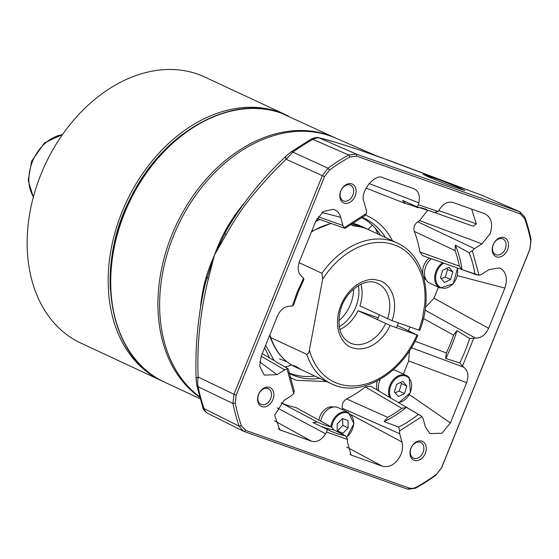 <?xml version="1.0" encoding="UTF-8"?>
<svg xmlns="http://www.w3.org/2000/svg" width="559" height="559" viewBox="0 0 559 559"><rect width="100%" height="100%" fill="white"/><g stroke="black" fill="none" stroke-linecap="round" stroke-linejoin="round"><path stroke-width="0.84" d="M336.232 138.352A146.758 107.677 115 0 0 335.596 138.052A146.758 107.677 115 0 0 328.454 135.138A146.758 107.677 115 0 0 177.734 221.825A146.758 107.677 115 0 0 199.598 397.176M285.838 114.84L204.832 77.051A146.758 107.677 115 0 0 197.697 74.137A146.758 107.677 115 0 0 43.043 169.307A146.758 107.677 115 0 0 80.734 343.037L161.747 380.833A146.758 107.677 -65 0 1 124.049 207.096A146.758 107.677 -65 0 1 278.703 111.926A146.758 107.677 -65 0 1 285.838 114.84A146.758 107.677 -65 0 1 287.102 115.447M163.018 381.413A146.758 107.677 -65 0 1 161.747 380.833M110.319 289.255A145.375 106.664 -65 0 1 182.618 134.272M394.074 244.807C407.245 249.279 416.658 260.019 422.304 277.026C424.679 285.23 425.525 294.153 424.833 303.782L422.457 318.686L418.936 330.117L419.795 330.362C433.826 294.775 423.855 254.618 397.183 242.997A77.694 57.004 115 0 0 393.403 241.453A77.694 57.004 115 0 0 321.914 273.323L322.662 279.214A74.934 54.978 -65 0 1 394.074 244.807M360.96 284.238A32.806 24.072 115 0 1 359.912 305.913L392.083 320.649A36.258 26.601 115 0 0 379.603 280.618C373.712 279.423 371.707 278.068 361.799 282.016C352.526 286.564 345.553 294.334 340.892 305.326C331.333 329.873 344.099 346.245 352.47 347.775A36.258 26.601 115 0 0 390.147 325.443L417 334.918A74.934 54.978 -65 0 1 358.885 385.5A74.934 54.978 -65 0 1 309.4 350.067L322.662 279.214M301.839 369.946A77.694 57.004 -65 0 1 300.232 369.233A77.694 57.004 -65 0 1 293.789 365.502L296.983 366.99A77.694 57.004 115 0 0 303.418 370.722L331.487 383.816A77.694 57.004 115 0 0 335.26 385.361M269.815 334.904L270.815 337.601L306.744 354.364C308.205 353.98 309.085 352.547 309.4 350.067M397.183 242.997L369.115 229.903A77.694 57.004 115 0 0 365.341 228.358A77.694 57.004 115 0 0 353.945 226.011L350.752 224.522A77.694 57.004 -65 0 1 362.148 226.87A77.694 57.004 -65 0 1 365.928 228.414A77.694 57.004 -65 0 1 367.508 229.19M397.344 325.534L417 334.918M358.417 285.586A32.806 24.072 -65 0 1 339.215 326.749M338.796 320.824A32.806 24.072 115 0 0 353.609 289.066M390.147 325.443L357.977 310.706A32.806 24.072 -65 0 1 339.809 329.558M418.936 330.117L392.083 320.649M321.914 273.323L299.044 262.653M357.977 310.706L378.115 317.812M378.848 391.007A14.674 10.768 -65 0 1 380.281 379.268M393.012 369.967A14.674 10.768 -65 0 1 396.149 370.715L406.358 375.48A14.674 10.768 -65 0 1 409.125 377.598M404.541 393.606L398.336 396.555L394.374 391.922L396.611 384.347L402.815 381.399L406.784 386.031L404.541 393.606L399.231 391.132L401.467 383.551L400.447 382.524M399.231 391.132L395.087 392.753M401.467 383.551L406.784 386.031M377.318 380.91A13.465 9.88 115 0 0 377.29 390.084M442.616 262.744A14.674 10.768 -65 0 0 437.278 285.859A14.674 10.768 -65 0 0 440.045 287.976L429.843 283.217A14.674 10.768 -65 0 1 427.076 281.093A14.674 10.768 -65 0 1 431.359 258.754M450.645 279.507L444.44 282.456L440.471 277.823L442.707 270.242L448.912 267.3L452.881 271.933L450.645 279.507L445.327 277.026L447.563 269.452L446.543 268.425M445.327 277.026L441.184 278.655M447.563 269.452L452.881 271.933M429.396 258.062A13.465 9.88 115 0 0 422.96 274.49M423.449 276.139A13.465 9.88 115 0 0 425.05 278.885A13.465 9.88 115 0 0 426.314 280.073M320.761 421.102A14.674 10.768 -65 0 1 337.51 407.399A14.674 10.768 -65 0 1 338.23 407.693L348.432 412.451A14.674 10.768 -65 0 0 347.719 412.158A14.674 10.768 -65 0 0 330.83 426.664M348.187 427.901L342.835 433.323L337.301 431.373L337.119 424.001L342.471 418.579L348.005 420.529L348.187 427.901L342.87 425.42L342.576 418.74M342.87 425.42L337.517 430.842L342.835 433.323M333.548 407.008A13.465 9.88 115 0 0 318.875 420.061M303.593 278.165L303.879 279.563L298.178 292.133L293.573 305.074L292.322 306.073L297.318 291.896L303.593 278.165L302.44 277.089C298.087 273.749 297.081 268.586 299.435 261.605L315.695 221.357L323.242 211.602L333.234 209.297L334.072 209.548C337.336 210.778 339.53 213.349 340.669 217.269L342.912 225.515L344.134 227.688L366.536 213.384L366.383 210.533L364.133 202.288C358.878 192.659 375.445 171.99 383.6 178.014L413.877 188.69M375.515 155.465L335.456 138.017A146.758 107.684 115 0 0 330.166 135.935A146.758 107.684 115 0 0 173.486 235.947A146.758 107.684 115 0 0 199.444 396.638M369.569 153.376L374.069 154.934M459.547 187.936L464.892 190.605L447.794 184.777L428.418 176.951L423.072 174.282L440.178 180.11L459.547 187.936M290.002 377.549L296.361 380.316L326.722 381.594M420.641 207.648L417.412 207.613A118.319 86.813 -65 0 0 415.183 206.655A118.319 86.813 -65 0 0 405.603 203.623L402.578 200.45L417.147 206.858L432.442 211.812A120.863 88.678 -65 0 1 434.126 212.63L438.102 211.484L439.192 209.904C443.077 203.707 447.675 201.233 452.986 202.484L484.555 213.622C491.389 217.178 493.241 223.893 490.117 233.76L481.998 243.864L474.479 248.664L472.341 250.712L479.042 275.28L481.495 274.399L489.013 269.599L499.425 267.88C506.202 271.422 508.019 278.158 504.868 288.088L488.608 328.336C485.429 335.023 481.026 338.279 475.395 338.097L473.766 338.195L462.496 366.103L463.642 367.179C468.002 370.519 469.001 375.683 466.653 382.663L450.393 422.911L441.924 433.26L429.822 433.602L425.42 426.999L423.17 418.754L421.954 416.581L399.552 430.884L399.706 433.735L401.956 441.98C402.976 445.97 402.62 450.17 400.901 454.579C396.268 463.914 390.126 467.806 382.482 466.255L351.101 455.054L347.272 441.456L347.586 439.451L326.687 432.079L325.499 433.777C321.621 440.031 317.009 442.532 311.67 441.275L279.814 429.836L274.63 415.211L284.091 400.405L291.609 395.604L293.748 393.557L287.046 368.989L284.594 369.869L277.068 374.67L264.246 375.11L259.662 366.173L261.221 356.181L277.481 315.933C280.66 309.239 285.062 305.99 290.694 306.164L292.322 306.073M427.81 210.184L419.578 220.581L417.72 221.769C414.408 224.39 413.255 227.604 414.268 231.398A116.153 85.227 -65 0 1 419.879 251.976L422.639 255.673L462.041 269.634L459.316 266.105L419.879 251.976M377.779 233.941A94.96 69.672 115 0 0 375.285 228.254M258.551 394.479A10.362 7.602 -65 0 1 269.613 387.415A10.362 7.602 -65 0 1 272.918 399.545A10.362 7.602 -65 0 1 261.864 406.603A10.362 7.602 -65 0 1 258.551 394.479M270.661 398.63A8.63 6.331 115 0 0 268.32 388.694A8.63 6.331 115 0 0 258.684 394.402A8.63 6.331 115 0 0 261.025 404.339A8.63 6.331 115 0 0 270.661 398.63M340.78 190.961A10.362 7.602 -65 0 1 351.835 183.904A10.362 7.602 -65 0 1 355.147 196.034A10.362 7.602 -65 0 1 344.085 203.092A10.362 7.602 -65 0 1 340.78 190.961M352.883 195.112A8.63 6.331 115 0 0 350.549 185.183A8.63 6.331 115 0 0 340.913 190.892A8.63 6.331 115 0 0 343.247 200.828A8.63 6.331 115 0 0 352.883 195.112M410.942 448.234A10.362 7.602 -65 0 1 422.003 441.177A10.362 7.602 -65 0 1 425.308 453.3A10.362 7.602 -65 0 1 414.247 460.364A10.362 7.602 -65 0 1 410.942 448.234M423.051 452.385A8.63 6.331 115 0 0 420.71 442.449A8.63 6.331 115 0 0 411.075 448.164A8.63 6.331 115 0 0 413.415 458.094A8.63 6.331 115 0 0 423.051 452.385M493.171 244.723A10.362 7.602 -65 0 1 504.225 237.666A10.362 7.602 -65 0 1 507.537 249.789A10.362 7.602 -65 0 1 496.476 256.847A10.362 7.602 -65 0 1 493.171 244.723M505.273 248.874A8.63 6.331 115 0 0 502.939 238.938A8.63 6.331 115 0 0 493.304 244.646A8.63 6.331 115 0 0 495.637 254.583A8.63 6.331 115 0 0 505.273 248.874M380.539 235.234A85.786 62.943 115 0 0 361.47 217.451M200.548 306.325A147.918 108.53 -65 0 1 204.587 282.861L206.082 277.418C208.116 270.682 210.897 263.254 214.418 255.135C217.535 246.819 220.721 239.483 223.977 233.117L226.709 228.086A147.918 108.53 -65 0 1 244.066 203.231M205.286 283.49L214.418 255.135L226.779 229.721C242.529 202.98 262.332 178.419 286.194 156.024L286.194 156.024A6.904 3.081 -134.2 0 1 286.557 155.765M204.587 282.861A3.452 0.629 -166.6 0 1 205.3 283.392M205.789 281.519L205.789 281.519C198.221 312.837 195 345.28 196.111 378.848L196.111 378.848A6.904 2.515 -0.8 0 1 198.159 377.025C196.789 344.658 200.241 311.726 208.514 278.221L214.418 255.135L226.074 234.745A6.904 1.181 -151.6 0 1 224.837 233.32A3.452 0.356 -153.3 0 1 223.977 233.117M370.666 153.739L374.67 155.164M227.548 228.365L226.709 228.086M227.569 228.345L226.779 229.714M206.082 277.418A3.452 0.692 -162.7 0 1 206.774 278.04A6.904 0.517 15.7 0 1 208.514 278.221M367.955 229.379L372.294 225.172M318.511 137.724C316.96 137.095 314.396 137.619 310.825 139.31L310.825 139.31A6.904 3.305 61.1 0 1 312.886 139.387C315.346 138.024 317.526 137.57 319.42 138.01A6.904 6.687 103.4 0 0 318.511 137.724A6.904 6.687 103.4 0 0 318.504 137.724C326.023 139.317 339.439 143.328 358.759 149.756L358.759 149.756A6.904 5.45 108.7 0 1 359.053 149.868L391.607 161.355A6.904 3.78 -70 0 0 391.454 161.292L391.454 161.292A6.904 3.78 -70 0 0 391.3 161.244M350.032 156.939L348.697 154.99L312.886 139.387A192.813 141.476 -65 0 0 292.909 152.146A6.904 2.823 -126.1 0 0 290.827 152.069L286.194 156.024A6.904 3.081 -134.2 0 0 286.145 159.252L324.493 176.658L236.212 395.157L233.99 394.256L322.27 175.757L328 168.203A193.826 142.217 -65 0 1 348.697 154.99L356.237 154.074L519.849 211.791L524.859 217.13A193.826 142.217 -65 0 1 531.05 239.832L530.009 249.041L441.729 467.534L435.999 475.087A193.826 142.217 -65 0 1 415.302 488.3L407.763 489.216L244.15 431.506L243.298 431.143L239.14 426.161A193.826 142.217 -65 0 1 232.949 403.458L233.99 394.256L198.159 377.025C197.572 380.728 197.558 383.97 198.124 386.744L232.949 403.458L235.297 403.235A192.128 140.973 115 0 0 241.432 425.734L245.827 430.416L409.44 488.133L412.661 488.461L416.05 487.329A192.128 140.973 115 0 0 436.572 474.235L441.596 467.61L529.876 249.111L530.791 241.034A192.128 140.973 115 0 0 524.656 218.534L520.254 213.845L356.649 156.136L350.032 156.939A192.128 140.973 115 0 0 329.517 170.034L328 168.203L292.909 152.146L286.145 159.252C275.028 169.817 263.743 182.031 252.291 195.902C243.326 206.613 234.591 219.561 226.074 234.745M391.607 161.355L482.487 195.538A6.904 1.174 -69 0 0 482.452 195.517L482.452 195.517A6.904 1.174 -69 0 0 482.41 195.503M196.111 378.848L196.733 385.214L202.749 407.252C202.896 409.055 204.489 411.068 207.529 413.283L243.298 431.143M208.109 413.513C206.348 412.849 205.006 411.228 204.098 408.65A192.813 141.476 -65 0 1 198.124 386.744A6.904 3.326 -11.4 0 1 196.733 385.214M264.624 347.761L269.599 357.942M295.592 407.385L331.676 427.125L295.592 407.385A116.153 85.227 -65 0 1 281.135 402.759M365.341 386.947L401.858 408.322L406.407 407.357L421.046 415.903L370.694 386.185L365.341 386.947A116.153 85.227 -65 0 1 346.58 398.923C343.142 401.152 341.731 404.269 342.36 408.28L342.779 409.817M409.467 350.752L408.671 360.946L403.36 374.083M409.943 326.945A116.153 85.227 -65 0 1 408.349 330.662M438.452 287.235L434.008 298.24L425.476 307.359M520.254 213.845L519.849 211.791L482.487 195.538L520.338 211.987M324.493 176.658L329.517 170.034M413.737 188.642C418.635 190.996 420.326 195.72 418.817 202.805L418.502 204.818L438.102 211.484M236.212 395.157L235.297 403.235M426.231 209.304L420.689 207.668M405.603 203.623L365.928 188.041M417.147 206.858L418.502 204.818M418.817 202.805L368.933 183.464M366.536 213.384L365.062 215.564L345.001 228.379L317.093 218.471M344.435 228.114L344.134 227.688M287.046 368.989L287.703 368.514L275.44 361.421M293.748 393.557L294.181 390.678L288.241 368.863L287.703 368.514M277.215 407.902L325.499 433.777M326.687 432.079L327.246 429.375L312.844 422.555L317.358 422.045L281.051 402.829M331.676 427.125L333.744 429.927L345.539 435.824A120.863 88.678 -65 0 1 330.243 430.863L327.246 429.375M330.718 426.762A118.319 86.813 -65 0 1 317.358 422.045M345.539 435.824L347.586 439.451M399.552 430.884L398.693 427.055L384.075 421.619L387.722 417.342L346.58 398.923M401.858 408.322A118.319 86.813 -65 0 1 387.722 417.342M421.046 415.903L421.954 416.581M411.382 347.719L463.642 367.179M462.496 366.103L459.722 362.945L445.677 358.48L446.334 352.96L415.023 341.179M423.449 318.497L453.545 335.12A118.319 86.813 -65 0 1 446.334 352.96M453.545 335.12L456.955 330.572L469.588 338.516L473.766 338.195M475.395 338.097L425.099 310.147M479.042 275.28L462.055 269.634A120.863 88.678 115 0 0 455.375 245.142L469.134 252.71L472.341 250.712M476.799 274.874L462.055 269.634M414.268 231.398L455.089 250.607A118.319 86.813 -65 0 1 459.316 266.105M455.089 250.607L455.375 245.142M473.214 226.199L435.188 212.783L473.214 226.199L476.394 223.9L471.649 209.073M285.076 366.984A94.96 69.672 115 0 0 291.749 365.041M279.486 358.822L286.998 361.778M288.961 372.86A85.786 62.943 115 0 0 314.843 376.053M426.852 209.842A120.863 88.678 115 0 0 425.706 209.129M434.126 212.63L430.43 210.918M320.733 426.293A120.863 88.678 115 0 0 333.744 429.927M384.075 421.619A120.863 88.678 115 0 0 406.407 407.357M445.677 358.48A120.863 88.678 115 0 0 456.955 330.572M288.395 116.034A146.758 107.677 115 0 0 281.254 113.121A146.758 107.677 115 0 0 126.607 208.29A146.758 107.677 115 0 0 164.297 382.021C108.313 358.27 92.962 266.671 131.91 195.454C163.822 131.791 231.377 94.038 281.142 113.072L335.596 138.052M385.619 323.605A32.806 24.072 -65 0 1 351.632 343.589A32.806 24.072 -65 0 1 350.039 342.933C339.984 337.322 336.798 326.302 340.494 309.875C345.462 291.071 364.503 277.795 376.326 282.882L377.779 283.476A32.806 24.072 -65 0 1 387.555 318.805M376.452 282.924A32.806 24.072 -65 0 1 377.779 283.476M270.815 337.601A77.694 57.004 115 0 0 295.55 367.053L300.232 369.233M306.744 354.364A77.694 57.004 115 0 0 331.487 383.816C360.164 398.322 401.837 374.264 417.859 335.155M352.142 223.16L361.247 226.234A77.694 57.004 115 0 0 357.474 224.69A77.694 57.004 115 0 0 352.107 223.181M331.361 223.537A77.694 57.004 115 0 0 311.398 231.978M389.588 397.358A14.674 10.768 -65 0 1 392.6 380.588A14.674 10.768 -65 0 1 406.358 375.48L409.223 377.674L410.418 392.642L398.791 402.787M391.034 398.204A13.982 10.265 -65 0 1 394.326 380.036A13.982 10.265 -65 0 1 409.125 378.324A13.982 10.265 -65 0 1 409.929 393.208A13.982 10.265 -65 0 1 398.092 402.375M457.164 267.901A13.982 10.265 -65 0 1 451.931 284.824A13.982 10.265 -65 0 1 438.13 285.53A13.982 10.265 -65 0 1 443.762 263.149M331.753 427.167A13.982 10.265 -65 0 1 347.887 412.996A13.982 10.265 -65 0 1 353.651 423.589A13.982 10.265 -65 0 1 346.699 436.914M62.384 134.726A37.984 27.873 115 0 0 32.457 161.572A37.984 27.873 115 0 0 33.414 196.831M319.783 378.352A86.156 63.216 -65 0 1 295.634 376.186A86.156 63.216 -65 0 1 289.045 373.265M392.418 240.775A89.608 65.745 115 0 0 365.607 215.187M361.827 217.248A86.156 63.216 -65 0 1 385.479 237.533M340.669 217.269L321.963 212.574M382.482 466.255L346.678 447.053M504.868 288.088L457.451 275.692M481.998 243.864L419.578 220.581M356.649 156.136L356.237 154.074L319.42 138.01C326.868 139.603 340.082 143.551 359.053 149.868M202.749 407.252A6.904 3.752 -19.3 0 0 204.098 408.65L239.14 426.161L241.432 425.734M290.827 152.069L310.825 139.31M244.15 431.506L245.827 430.416M409.44 488.133L407.763 489.216M317.624 218.66A89.608 65.745 115 0 0 316.743 219.1M415.302 488.3L416.05 487.329M435.999 475.087L436.572 474.235M531.05 239.832L530.791 241.034M342.912 225.515L318.19 216.731M259.725 361.904L277.068 374.67M261.214 356.209L284.594 369.869M278.284 428.697L281.533 430.647M311.67 441.275L274.49 420.78M349.976 454.257L352.352 455.627M351.548 414.946L401.956 441.98M342.36 408.28L399.706 433.735M409.44 394.654L450.393 422.911M466.653 382.663L408.671 360.946M434.008 298.24L488.608 328.336M474.479 248.664L417.72 221.769M524.859 217.13L524.656 218.534M330.243 430.863A120.863 88.678 -65 0 1 327.364 429.438M418.251 414.568A120.863 88.678 -65 0 1 398.693 427.055M469.588 338.516A120.863 88.678 -65 0 1 459.722 362.945M469.134 252.71A120.863 88.678 -65 0 1 474.982 274.162M476.394 223.9L438.759 210.624M200.024 398.693L164.297 382.021M396.478 327.679L398.413 322.878M377.339 319.741L379.275 314.948M361.247 226.234L365.928 228.414M295.55 367.053C283.413 361.17 274.93 351.003 270.088 336.56M330.921 223.376L311.705 231.223M440.045 287.976L453.237 283.839L457.548 268.034M346.853 437.138L353.903 423.68L348.432 412.451M62.566 134.467L44.489 142.852L31.653 161.125L28.174 180.382L33.33 197.131M483.109 195.79L373.51 154.731M358.759 149.756L370.757 153.767M274.203 360.625L265.623 345.28M315.653 221.462L319.839 219.449M262.248 353.637L274.909 361.044"/></g></svg>
